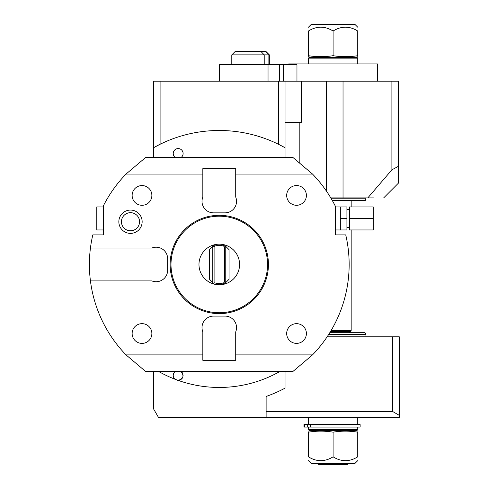 <?xml version="1.0" encoding="UTF-8"?>
<svg xmlns="http://www.w3.org/2000/svg" width="489" height="489" viewBox="0 0 489 489"><rect width="100%" height="100%" fill="white"/><g stroke="black" fill="none" stroke-linecap="round" stroke-linejoin="round"><path stroke-width="0.73" d="M202.831 174.053L202.831 197.073A11.51 11.51 0 0 0 213.522 212.849L225.026 212.849A11.51 11.51 0 0 0 235.716 197.073L235.716 168.644L202.831 168.644L202.831 174.053L126.04 174.053A129.878 129.878 0 0 0 103.368 205.869L103.368 234.885L92.812 234.885A129.878 129.878 0 0 0 126.04 354.898L145.459 371.334L293.088 371.334L312.508 354.898L235.716 354.898L235.716 331.878A11.51 11.51 0 0 0 225.026 316.102L213.522 316.102A11.51 11.51 0 0 0 202.831 331.878L202.831 354.898L126.04 354.898M235.716 354.898L235.716 360.307L202.831 360.307L202.831 354.898M90.441 280.912L151.871 280.912A11.51 11.51 0 0 0 167.648 270.228L167.648 258.718A11.51 11.51 0 0 0 151.871 248.033L90.441 248.033M312.508 354.898A129.878 129.878 0 0 0 345.735 234.885L335.411 234.885L335.411 206.34A129.878 129.878 0 0 0 312.508 174.053L235.716 174.053M142.152 221.731A11.657 11.657 0 0 1 130.496 233.387A11.657 11.657 0 0 1 118.839 221.731A11.657 11.657 0 0 1 130.496 210.074A11.657 11.657 0 0 1 142.152 221.731M153.515 157.617L153.515 81.168L160.092 81.168L160.092 144.267A133.986 133.986 0 0 1 278.455 144.267L278.455 81.168L391.897 81.168L391.897 169.817L367.814 197.892L330.784 197.892M391.897 81.168L398.468 81.168L398.468 183.094L383.676 197.892M398.468 166.284L391.897 169.817M301.475 81.168L301.475 122.268L285.032 122.268M285.032 81.168L285.032 147.733L278.455 144.267A133.986 133.986 0 0 1 285.032 147.733L285.032 157.617M160.092 81.168L278.455 81.168M160.092 144.267L153.515 147.733A133.986 133.986 0 0 1 160.092 144.267M319.421 81.168L320.784 81.168M288.699 64.725L288.699 63.906L377.477 63.906L377.477 81.168M219.469 81.168L219.469 64.725L296.964 64.725L296.964 81.168M231.798 64.725L231.798 54.866L269.335 54.866L269.335 64.725M231.798 54.866L235.087 51.577L266.053 51.577L269.335 54.866M308.425 63.906L308.425 58.154L357.746 58.154L357.746 63.906M357.746 58.154L356.927 57.329L309.25 57.329L308.425 58.154M308.425 55.685C316.646 57.036 324.867 57.036 333.088 55.685C341.304 57.036 349.525 57.036 357.746 55.685C357.746 57.036 357.746 57.036 357.746 55.685L357.746 31.027C349.525 25.905 341.304 25.905 333.088 31.027C324.867 25.905 316.646 25.905 308.425 31.027C308.425 25.905 308.425 25.905 308.425 31.027L308.425 55.685C308.425 57.036 308.425 57.036 308.425 55.685M333.088 55.685L333.088 31.027M357.746 31.027C357.746 25.905 357.746 25.905 357.746 31.027M308.425 27.213L311.187 24.45L354.983 24.45L357.746 27.213M175.447 157.617A4.933 4.933 0 0 1 178.173 148.57A4.933 4.933 0 0 1 180.899 157.617M126.04 174.053L145.459 157.617L293.088 157.617L312.508 174.053M373.431 197.892L367.814 197.892M327.141 336.811L392.716 336.811L392.716 411.542L399.293 415.344L399.293 417.368L158.448 417.368L153.515 408.822L153.515 371.334M285.032 371.334L285.032 388.15A140.074 140.074 0 0 1 266.126 396.475L266.126 417.368M280.154 371.334A122.99 122.99 0 0 1 178.167 380.387L174.989 379.213A122.99 122.99 0 0 1 158.393 371.334M392.716 411.542L266.126 411.542M266.126 396.475L266.126 410.778M392.716 336.811L399.293 336.811L399.293 415.344M365.968 336.811L365.968 334.348L328.755 334.348M329.788 332.703L365.02 332.703L365.968 334.348M331.077 330.564L351.169 330.564L350.699 331.383L330.588 331.383M330.98 198.222L365.968 198.222L365.393 200.356L332.22 200.356M175.447 371.334A4.933 4.933 0 0 0 174.989 379.213M103.368 206.933L96.798 206.933L96.798 229.952L103.368 229.952M340.344 218.442L340.344 229.952L346.921 229.952L346.921 218.442L340.344 218.442L340.344 206.933L346.921 206.933L346.921 218.442M349.384 218.442L349.384 229.952L373.223 229.952L373.223 218.442L349.384 218.442L349.384 206.933L373.223 206.933L373.223 218.442M178.149 380.381C183.448 378.718 184.365 375.705 180.899 371.334M182.091 372.447A4.933 4.933 0 0 1 182.324 372.777M182.849 373.883A4.933 4.933 0 0 1 182.965 374.274M183.094 375.081A4.933 4.933 0 0 1 183.106 375.491M182.941 376.701A4.933 4.933 0 0 1 182.825 377.092M182.672 377.471A4.933 4.933 0 0 1 182.489 377.832M182.275 378.18A4.933 4.933 0 0 1 182.036 378.51M181.162 379.366A4.933 4.933 0 0 1 180.826 379.605M180.105 379.984A4.933 4.933 0 0 1 179.726 380.13M179.335 380.24A4.933 4.933 0 0 1 178.943 380.314M178.552 380.363A4.933 4.933 0 0 1 177.22 380.283M357.746 417.368L357.746 424.275L308.425 424.275L308.425 417.368M309.58 424.275L309.58 424.599M356.597 424.275L356.597 424.599M310.289 424.599L360.13 424.599L360.13 427.068L307.679 427.068L307.679 424.599L310.289 424.599L310.289 427.068M307.679 427.068L303.962 427.068L303.962 424.599L307.679 424.599M357.746 427.068L357.746 429.697L308.425 429.697L308.425 427.068M357.746 429.697L356.927 430.522L309.25 430.522L308.425 429.697M308.425 432.166C308.425 430.809 308.425 430.809 308.425 432.166L308.425 456.824C308.425 461.946 308.425 461.946 308.425 456.824C316.646 461.946 324.867 461.946 333.088 456.824C341.304 461.946 349.525 461.946 357.746 456.824C357.746 461.946 357.746 461.946 357.746 456.824L357.746 432.166C349.525 430.809 341.304 430.809 333.088 432.166C324.867 430.809 316.646 430.809 308.425 432.166M357.746 432.166C357.746 430.809 357.746 430.809 357.746 432.166M333.088 432.166L333.088 456.824M357.746 460.638L354.983 463.401L311.187 463.401L308.425 460.638M317.881 463.401L318.547 464.55L347.63 464.55L348.29 463.401M268.43 264.476A49.157 49.157 0 0 0 219.274 215.319A49.157 49.157 0 0 0 170.117 264.476A49.157 49.157 0 0 0 219.274 313.632A49.157 49.157 0 0 0 268.43 264.476M267.55 264.476A48.277 48.277 0 0 0 219.274 216.199A48.277 48.277 0 0 0 170.997 264.476A48.277 48.277 0 0 0 219.274 312.752A48.277 48.277 0 0 0 267.55 264.476M214.408 284.188A20.306 20.306 0 0 0 239.579 264.476A20.306 20.306 0 0 0 214.408 244.763A20.306 20.306 0 0 0 214.408 284.188L209.494 279.268L209.494 249.677L214.408 244.763L215.074 245.955L214.096 246.933L212.782 246.389L212.782 282.556M223.473 282.99L224.451 282.012L224.451 246.933L223.473 245.955L224.139 244.763L229.054 249.677L229.054 279.268L224.139 284.188L223.473 282.99A18.985 18.985 0 0 1 214.096 282.746L214.096 246.933M214.09 282.74L213.448 283.229M223.473 245.955A18.985 18.985 0 0 0 215.074 245.955M224.451 246.933L225.765 246.389L225.765 282.556L224.451 282.012M151.871 195.429A9.866 9.866 0 0 0 142.006 185.563A9.866 9.866 0 0 0 132.14 195.429A9.866 9.866 0 0 0 142.006 205.288A9.866 9.866 0 0 0 151.871 195.429M306.407 195.429A9.866 9.866 0 0 0 296.542 185.563A9.866 9.866 0 0 0 286.676 195.429A9.866 9.866 0 0 0 296.542 205.288A9.866 9.866 0 0 0 306.407 195.429M151.871 333.522A9.866 9.866 0 0 0 142.006 323.657A9.866 9.866 0 0 0 132.14 333.522A9.866 9.866 0 0 0 142.006 343.388A9.866 9.866 0 0 0 151.871 333.522M306.407 333.522A9.866 9.866 0 0 0 296.542 323.657A9.866 9.866 0 0 0 286.676 333.522A9.866 9.866 0 0 0 296.542 343.388A9.866 9.866 0 0 0 306.407 333.522M139.554 221.731A9.059 9.059 0 0 1 130.496 230.79A9.059 9.059 0 0 1 121.437 221.731A9.059 9.059 0 0 1 130.496 212.672A9.059 9.059 0 0 1 139.554 221.731M343.034 81.168L343.034 197.892M326.591 191.327L326.591 81.168M299.83 122.268L299.83 162.599M283.583 81.168L283.583 64.725M279.36 81.168L279.36 64.725M268.039 81.168L268.039 64.725M268.877 64.725L268.877 54.866L265.68 51.577M264.219 64.725L264.219 54.866L261.022 51.577M304.451 427.068L304.451 424.599M310.747 57.329L308.425 56.706M355.424 57.329L357.746 56.706M349.525 332.703L349.525 331.383M365.968 198.222L365.968 197.892M351.169 330.564L351.169 229.952M351.169 206.933L351.169 200.356M335.411 206.933L340.344 206.933M335.411 229.952L340.344 229.952M346.921 209.402L349.384 209.402M346.921 227.483L349.384 227.483M310.747 430.522L308.425 431.139M355.424 430.522L357.746 431.139"/></g></svg>
